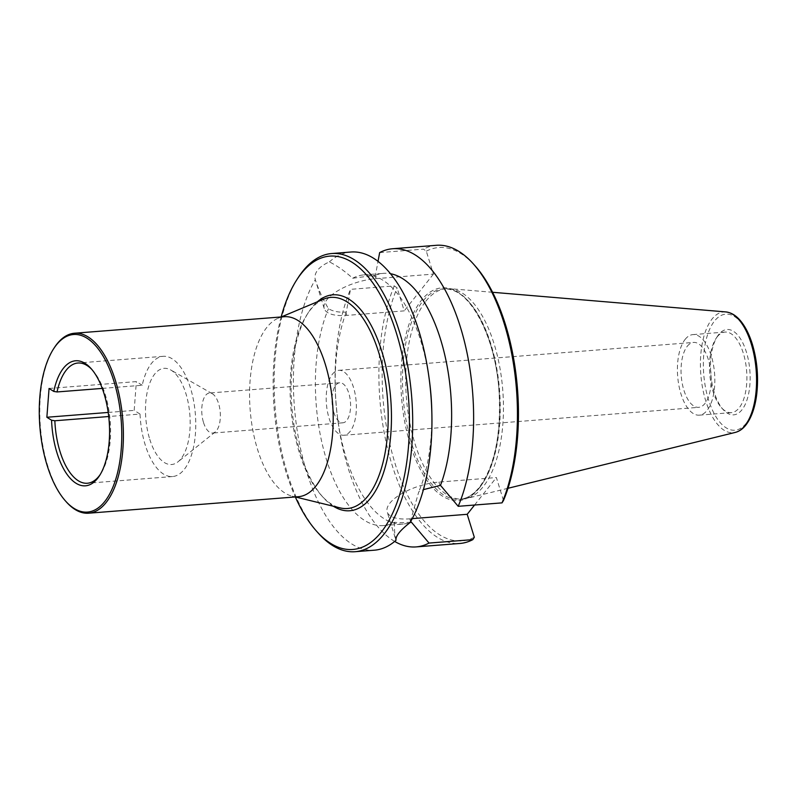 <?xml version="1.0" encoding="UTF-8"?>
<svg xmlns="http://www.w3.org/2000/svg" width="797" height="797" viewBox="0 0 797 797"><rect width="100%" height="100%" fill="white"/><g stroke="black" fill="none" stroke-linecap="round" stroke-linejoin="round"><path stroke-width="0.6" stroke-dasharray="3.98 2.99" d="M332.439 374.182A32.557 14.914 85.5 0 1 338.735 370.326A32.557 14.914 85.5 0 1 356.159 401.618A32.557 14.914 85.5 0 1 343.846 435.252A32.557 14.914 85.5 0 1 327.388 411.282A32.557 14.914 85.5 0 1 332.439 374.182M333.764 412.278A20.084 9.195 -94.5 0 0 342.869 422.808A20.084 9.195 -94.5 0 0 350.461 402.067A20.084 9.195 -94.5 0 0 339.721 382.769A20.084 9.195 -94.5 0 0 333.764 412.278M54.286 347.751A90.27 41.344 -94.5 0 0 47.73 465.856A90.27 41.344 -94.5 0 0 66.41 502.01M91.924 369.559A60.303 27.616 85.5 0 1 92.781 370.495A60.303 27.616 85.5 0 1 100.89 473.538A60.303 27.616 85.5 0 1 100.183 474.584M102.245 388.408L142.225 385.26A60.303 27.616 -94.5 0 1 163.106 356.319A60.303 27.616 -94.5 0 1 195.365 414.261A60.303 27.616 -94.5 0 1 172.56 476.546A60.303 27.616 -94.5 0 1 140.023 414.061L108.721 416.522M49.065 388.458L136.377 381.594L142.225 385.26M140.023 414.061L134.185 410.395L136.377 381.594M108.193 412.438L134.185 410.395M149.736 439.217A48.238 22.097 -94.5 0 0 177.99 461.832A48.238 22.097 -94.5 0 0 189.855 414.699A48.238 22.097 -94.5 0 0 170.777 369.997A48.238 22.097 -94.5 0 0 148.64 386.485A48.238 22.097 -94.5 0 0 149.736 439.217M203.524 422.52A20.084 9.195 -94.5 0 0 212.63 433.05A20.084 9.195 -94.5 0 0 215.29 431.924A20.084 9.195 -94.5 0 0 220.221 412.308A20.084 9.195 -94.5 0 0 212.281 393.708A20.084 9.195 -94.5 0 0 209.481 393.011A20.084 9.195 -94.5 0 0 203.524 422.52M284.3 316.718A90.27 41.344 -94.5 0 0 278.233 318.212A90.27 41.344 -94.5 0 0 257.531 449.359A90.27 41.344 -94.5 0 0 292.23 496.182A90.27 41.344 -94.5 0 0 298.457 496.7M323.731 299.144A105.881 48.497 -94.5 0 0 307.134 314.446A105.881 48.497 -94.5 0 0 299.443 452.985A105.881 48.497 -94.5 0 0 321.36 495.385A105.881 48.497 -94.5 0 0 340.15 507.898M333.405 506.254A108.292 49.603 85.5 0 1 323.094 497.318A108.292 49.603 85.5 0 1 300.678 453.951A108.292 49.603 85.5 0 1 308.539 312.255A108.292 49.603 85.5 0 1 317.326 301.834M379.661 252.589L423.486 249.142L426.295 251.165L433.409 274.118L375.955 278.641A38.894 15.263 162.8 0 0 324.22 308.509A38.894 15.263 162.8 0 0 346.785 315.383L404.228 310.87L397.125 287.916L394.306 285.894L350.491 289.341L346.297 312.025L345.759 312.065C338.864 312.534 333.106 311.428 328.474 308.728C322.695 298.795 318.292 289.092 315.283 279.617C314.476 276.34 315.283 273.152 317.724 270.053C320.175 266.995 324.05 264.275 329.35 261.894C336.932 265.61 344.712 271.06 352.673 278.243L375.467 275.274L378.017 261.366M433.409 274.118L404.228 310.87M324.22 308.509L315.283 279.617A149.537 68.492 85.5 0 0 300.638 449.1A149.537 68.492 85.5 0 0 374.391 550.189M503.485 500.506L496.382 477.552L438.928 482.075A38.894 15.263 162.8 0 0 387.193 511.953A38.894 15.263 162.8 0 0 409.758 518.827L412.248 518.628M474.574 505.029L496.382 477.552M410.794 522.145C403.93 522.732 398.52 522.762 394.565 522.254A125.727 57.583 85.5 0 1 383.477 525.582L403.252 524.028A125.727 57.583 85.5 0 0 410.057 522.583L418.774 491.759L423.426 489.627M394.565 522.254C394.286 530.075 394.754 536.102 395.979 540.316L387.193 511.953M318.302 533.153A149.537 68.492 85.5 0 1 298.198 277.615M281.162 316.967A147.126 67.386 -94.5 0 0 295.318 496.949M718.675 334.581A42.809 19.606 -94.5 0 0 717.37 336.404A42.809 19.606 -94.5 0 0 723.128 409.558A42.809 19.606 -94.5 0 0 749.987 372.448A42.809 19.606 -94.5 0 0 718.675 334.581M717.19 336.862A40.398 18.5 85.5 0 1 725.011 332.08A40.398 18.5 85.5 0 1 746.63 370.904A40.398 18.5 85.5 0 1 731.347 412.637A40.398 18.5 85.5 0 1 721.395 407.626A40.398 18.5 85.5 0 1 715.965 338.586A40.398 18.5 85.5 0 1 717.19 336.862M687.263 346.277A32.557 14.914 85.5 0 1 693.569 342.421A32.557 14.914 85.5 0 1 710.984 373.713A32.557 14.914 85.5 0 1 698.67 407.337A32.557 14.914 85.5 0 1 682.222 383.377A32.557 14.914 85.5 0 1 687.263 346.277M685.131 339.383A40.398 18.5 85.5 0 1 692.952 334.601A40.398 18.5 85.5 0 1 714.57 373.434A40.398 18.5 85.5 0 1 699.288 415.157A40.398 18.5 85.5 0 1 678.875 385.419A40.398 18.5 85.5 0 1 685.131 339.383M425.877 301.166A105.523 48.328 85.5 0 1 446.31 288.683A105.523 48.328 85.5 0 1 449.936 288.693A105.523 48.328 85.5 0 1 500.307 370.167A105.523 48.328 85.5 0 1 483.281 486.588A105.523 48.328 85.5 0 1 466.434 498.494A105.523 48.328 85.5 0 1 462.858 499.071A105.523 48.328 85.5 0 1 409.528 421.414A105.523 48.328 85.5 0 1 425.877 301.166M426.295 251.165A147.126 67.386 85.5 0 1 475.032 265.78M436.447 245.297A149.537 68.492 -94.5 0 0 423.486 249.142M394.306 285.894A149.537 68.492 -94.5 0 0 388.408 451.959A149.537 68.492 -94.5 0 0 459.889 543.464M474.315 537.258A147.126 67.386 85.5 0 1 395.123 463.724A147.126 67.386 85.5 0 1 397.125 287.916M394.674 541.432A149.537 68.492 85.5 0 1 337.978 421.105A149.537 68.492 85.5 0 1 335.158 385.21A149.537 68.492 85.5 0 1 350.491 289.341M375.467 275.274A125.727 57.583 85.5 0 1 383.536 273.351A125.727 57.583 85.5 0 1 390.49 273.72M403.252 524.028A125.727 57.583 85.5 0 1 337.599 418.266A125.727 57.583 85.5 0 1 335.218 388.079A125.727 57.583 85.5 0 1 346.297 312.025M352.673 278.243A125.727 57.583 85.5 0 1 363.761 274.905A125.727 57.583 85.5 0 1 429.424 380.667M431.795 410.853A125.727 57.583 85.5 0 1 418.774 491.759M383.477 525.582A125.727 57.583 85.5 0 1 323.323 448.442A125.727 57.583 85.5 0 1 328.474 308.728M329.35 261.894A149.537 68.492 85.5 0 1 350.939 252.021M375.955 278.641L374.929 275.314M346.785 315.383L345.759 312.065M409.758 518.827L410.624 521.607M438.928 482.075L439.964 485.403M480.073 486.837A105.523 48.328 85.5 0 1 459.65 499.33A105.523 48.328 85.5 0 1 406.321 421.673A105.523 48.328 85.5 0 1 422.679 301.415A105.523 48.328 85.5 0 1 443.102 288.932A105.523 48.328 85.5 0 1 496.421 366.59A105.523 48.328 85.5 0 1 480.073 486.837M479.336 487.983A106.728 48.886 -94.5 0 0 470.459 303.657A106.728 48.886 -94.5 0 0 401.13 390.998A106.728 48.886 -94.5 0 0 479.336 487.983M725.828 311.926A60.602 27.756 -94.5 0 0 700.822 374.51A60.602 27.756 -94.5 0 0 735.302 432.412M746.151 423.337A58.211 26.66 85.5 0 1 703.502 370.436A58.211 26.66 85.5 0 1 741.31 322.805A58.211 26.66 85.5 0 1 746.151 423.337M92.781 370.495L91.057 368.553M100.89 473.538L99.486 475.719M163.106 356.319L77.927 363.014M172.56 476.546L87.381 483.241M212.281 393.708L170.777 369.997M215.29 431.924L177.99 461.832M292.23 496.182L295.368 496.949M278.233 318.212L281.211 316.967M321.36 495.385L323.094 497.318M307.134 314.446L308.539 312.255M339.721 382.769L209.481 393.011M342.869 422.808L212.63 433.05M446.31 288.683L443.102 288.932C468.118 285.017 496.302 335.906 499.141 393.798C501.064 435.311 494.499 466.434 479.455 487.156C473.378 494.708 466.773 498.763 459.65 499.33L462.858 499.071M721.395 407.626L723.128 409.558M715.965 338.586L717.37 336.404M343.846 435.252L698.67 407.337M338.735 370.326L693.569 342.421M699.288 415.157L731.347 412.637M692.952 334.601L725.011 332.08M492.576 292.28L449.936 288.693M507.998 488.282L466.434 498.494M337.599 418.266L337.978 421.105M335.218 388.079L335.158 385.21M363.761 274.905L383.536 273.351"/><path stroke-width="1.2" d="M113.911 381.215A89.065 40.786 85.5 0 1 113.174 486.489A89.065 40.786 85.5 0 1 65.553 501.044A89.065 40.786 85.5 0 1 53.578 348.847A89.065 40.786 85.5 0 1 113.911 381.215M65.553 501.044L66.41 502.01A90.27 41.344 -94.5 0 0 88.656 513.198A90.27 41.344 -94.5 0 0 115.435 380.567A90.27 41.344 -94.5 0 0 74.51 333.226A90.27 41.344 -94.5 0 0 54.286 347.751L53.578 348.847M100.183 474.584A60.303 27.616 85.5 0 1 87.381 483.241A60.303 27.616 85.5 0 1 54.844 420.766L51.566 420.218A62.714 28.722 -94.5 0 0 69.538 477.542A62.714 28.722 -94.5 0 0 99.486 475.719A62.714 28.722 -94.5 0 0 91.057 368.553A62.714 28.722 -94.5 0 0 53.768 391.417L57.035 391.955A60.303 27.616 85.5 0 1 77.927 363.014A60.303 27.616 85.5 0 1 91.924 369.559M51.566 420.218L46.864 417.259L49.065 388.458L53.768 391.417M108.721 416.522L54.844 420.766M57.035 391.955L102.245 388.408M46.864 417.259L108.193 412.438M88.656 513.198L298.457 496.7A90.27 41.344 -94.5 0 0 332.598 403.471A90.27 41.344 -94.5 0 0 284.3 316.718L74.51 333.226M295.368 496.949L340.15 507.898A105.881 48.497 -94.5 0 0 387.501 399.158A105.881 48.497 -94.5 0 0 323.731 299.144L281.211 316.967M317.326 301.834A108.292 49.603 85.5 0 1 390.739 398.898A108.292 49.603 85.5 0 1 333.405 506.254M378.017 261.366L379.661 252.589A149.537 68.492 85.5 0 1 392.622 248.744A149.537 68.492 85.5 0 1 464.113 340.249A149.537 68.492 85.5 0 1 458.205 506.314L502.02 502.867A149.537 68.492 -94.5 0 0 473.298 263.847A149.537 68.492 -94.5 0 0 436.447 245.297L392.622 248.744M429.035 543.066A149.537 68.492 85.5 0 1 416.074 546.911L459.889 543.464A149.537 68.492 -94.5 0 0 472.85 539.619L429.035 543.066L411.322 522.105L410.286 522.184M472.85 539.619L474.315 537.258L467.201 514.304L474.574 505.029M412.248 518.628L467.201 514.304M473.298 263.847L475.032 265.78A147.126 67.386 85.5 0 1 503.485 500.506L502.02 502.867M423.426 489.627L440.492 485.353L458.205 506.314M295.318 496.949A147.126 67.386 -94.5 0 0 316.568 531.22A147.126 67.386 -94.5 0 0 408.891 403.661A147.126 67.386 -94.5 0 0 301.276 273.52A147.126 67.386 -94.5 0 0 296.793 279.797L298.198 277.615A149.537 68.492 85.5 0 1 302.76 271.229A149.537 68.492 85.5 0 1 331.701 253.536A149.537 68.492 85.5 0 1 411.71 397.245A149.537 68.492 85.5 0 1 355.153 551.703L374.391 550.189A149.537 68.492 85.5 0 0 395.979 540.316C395.392 536.232 400.084 530.314 410.057 522.593A125.727 57.583 85.5 0 0 411.322 522.105M355.153 551.703A149.537 68.492 85.5 0 1 318.302 533.153L316.568 531.22M296.793 279.797A147.126 67.386 -94.5 0 0 281.162 316.967M416.074 546.911A149.537 68.492 85.5 0 1 394.674 541.432M390.49 273.72A125.727 57.583 85.5 0 1 444.616 354.286A125.727 57.583 85.5 0 1 440.492 485.353M331.701 253.536L350.939 252.021A149.537 68.492 85.5 0 1 429.035 377.828L429.424 380.667A125.727 57.583 85.5 0 1 431.795 410.853L431.864 413.723A149.537 68.492 85.5 0 1 410.057 522.593M429.035 377.828A149.537 68.492 85.5 0 1 431.864 413.723M410.624 521.607L410.794 522.145M744.976 425.578A60.602 27.756 -94.5 0 0 754.749 358.72A60.602 27.756 -94.5 0 0 725.828 311.926C731.746 312.583 737.125 316.15 741.957 322.626C746.271 328.414 749.778 335.796 752.507 344.752C757.339 361.36 758.694 378.256 756.572 395.451C754.829 408.174 751.272 418.026 745.902 425C742.824 428.916 739.287 431.386 735.302 432.412A60.602 27.756 -94.5 0 0 744.976 425.578M725.828 311.926L492.576 292.28M735.302 432.412L507.998 488.282"/></g></svg>
